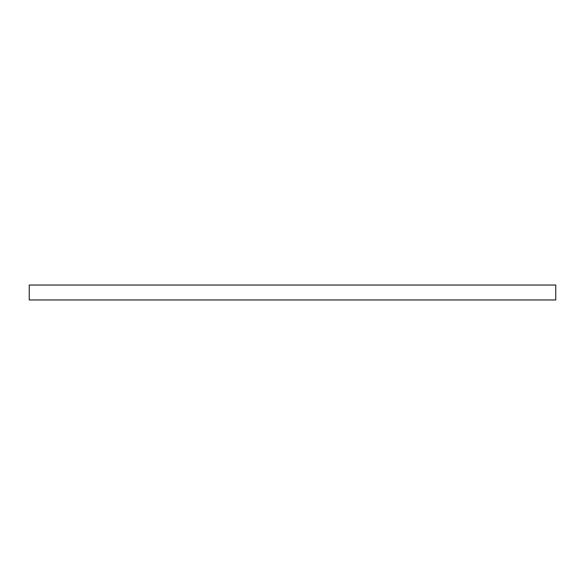 <?xml version="1.0" encoding="UTF-8"?>
<svg xmlns="http://www.w3.org/2000/svg" width="585" height="585" viewBox="0 0 585 585"><rect width="100%" height="100%" fill="white"/><g stroke="black" fill="none" stroke-linecap="round" stroke-linejoin="round"><path stroke-width="0.88" d="M29.25 285.034L555.75 285.034L555.75 299.966L29.25 299.966L29.25 285.034"/></g></svg>
